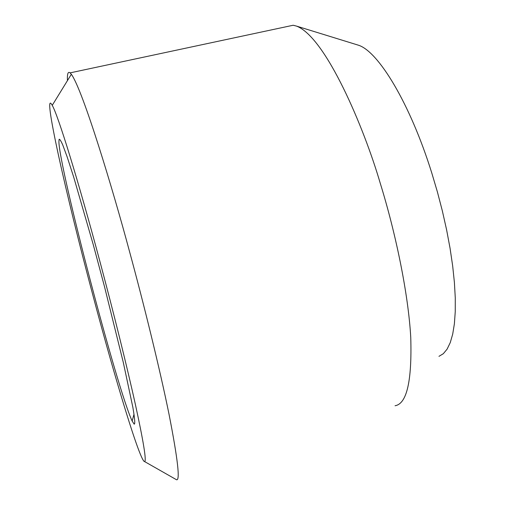 <?xml version="1.0" encoding="UTF-8"?>
<svg xmlns="http://www.w3.org/2000/svg" width="505" height="505" viewBox="0 0 505 505"><rect width="100%" height="100%" fill="white"/><g stroke="black" fill="none" stroke-linecap="round" stroke-linejoin="round"><path stroke-width="0.76" d="M132.152 421.025L134.172 424.156C135.088 424.32 135.062 420.192 132.872 407.383L123.346 362.64L104.491 286.6L93.242 244.597L73.705 177.11L67.102 156.739L62.734 144.91C60.802 140.611 59.584 138.768 59.091 139.38L58.908 141.974C59.647 169.648 117.33 389.879 132.152 421.025L134.014 414.233M92.775 294.832C115.108 379.154 140.358 462.612 144.664 461.614C146.589 460.686 143.47 441.496 135.296 404.044C127.052 366.826 113.77 313.22 99.914 261.483C77.909 179.199 58.024 115.235 52.242 105.343C41.732 86.267 65.637 193.289 92.775 294.832M67.43 80.623C67.146 73.799 68.036 71.218 70.094 72.871L71.338 74.267C82.934 90.243 113.158 190.435 129.274 250.606C143.843 304.016 159.889 369.199 169.087 414.548C177.798 459.184 180.272 480.918 176.523 479.75L175.153 478.974M70.094 72.871L293.159 25.25L296.587 26.121C325.971 37.42 364.111 127.942 380.259 183.29C395.472 232.319 408.274 293.197 410.748 337.302C412.061 381.048 406.828 403.861 395.062 405.742M296.587 26.121L358.241 45.147C378.226 51.093 410.035 103.241 431.781 172.994L437.399 191.925L442.361 210.957L446.603 229.832L450.062 248.283L452.669 265.92L454.405 282.497L455.27 297.811L455.251 311.654L454.386 323.793L452.701 334.14L450.252 342.617L447.095 349.151L443.314 353.715L438.965 356.334M71.338 74.267L52.242 105.343M144.664 461.614L176.523 479.75"/></g></svg>
